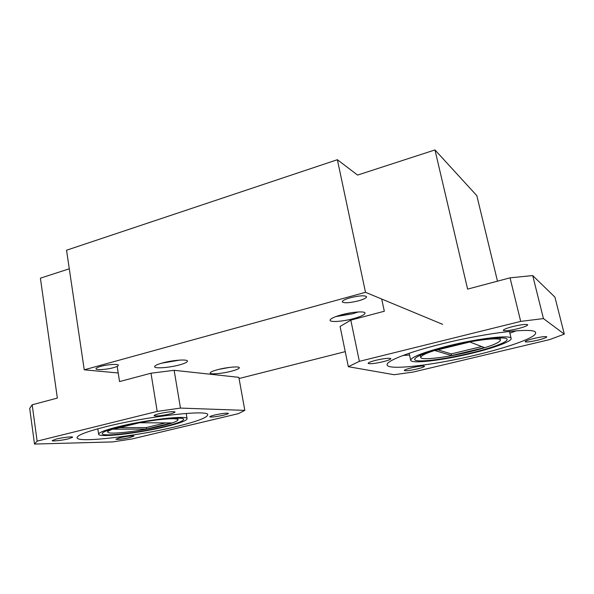 <?xml version="1.0" encoding="UTF-8"?>
<svg xmlns="http://www.w3.org/2000/svg" width="594" height="594" viewBox="0 0 594 594"><rect width="100%" height="100%" fill="white"/><g stroke="black" fill="none" stroke-linecap="round" stroke-linejoin="round"><path stroke-width="0.89" d="M217.924 369.594C212.711 370.998 210.12 372.156 210.135 373.084C210.261 374.666 222.527 373.567 231.4 371.22C236.672 369.817 239.315 368.644 239.337 367.693C239.33 366.119 226.945 367.189 217.924 369.594M218.859 369.357L229.923 367.352M352.042 312.615L341.765 314.738M341.468 314.813C333.88 316.958 330.071 318.807 330.064 320.352C330.353 322.445 342.976 321.488 353.4 318.651C361.055 316.52 364.931 314.657 365.035 313.045C364.865 310.966 352.086 311.887 341.468 314.813M335.729 316.617L352.398 313.832L358.345 311.954M162.541 362.934C157.165 364.426 154.522 365.711 154.603 366.78C154.789 368.8 169.401 367.679 179.321 364.954C184.764 363.454 187.474 362.154 187.437 361.055C187.407 359.051 172.646 360.12 162.541 362.934M161.546 363.209L179.796 360.09M358.42 300.846C349.539 302.985 344.164 303.326 342.285 301.871C342.278 300.683 344.958 299.309 350.312 297.757C359.296 295.597 364.709 295.24 366.55 296.703C366.513 297.921 363.795 299.302 358.42 300.846M113.469 367.671C106.764 369.572 96.102 370.292 95.983 368.822C95.909 368.124 97.513 367.307 100.787 366.379C107.581 364.441 118.317 363.743 118.347 365.206C118.406 365.919 116.78 366.736 113.469 367.671M118.206 372.98L84.244 369.81L365.496 292.307L442.619 324.339M365.496 292.307L337.37 159.712L66.535 250.223L84.244 369.81M337.37 159.712L357.588 175.082L434.964 149.933L476.834 195.671L497.482 281.17M345.24 351.648L239.063 378.527M119.891 437.756L115.845 439.241C117.761 439.701 122.453 439.137 129.9 437.548L133.999 436.048C132.12 435.58 127.413 436.152 119.891 437.756M56.207 439.055L52.175 440.644C52.168 441.513 62.452 440.347 68.57 438.803L72.668 437.206C72.743 436.33 62.4 437.488 56.207 439.055M214.738 415.013C211.457 415.815 209.808 416.424 209.793 416.839C211.494 417.352 216.038 416.81 223.433 415.213C226.73 414.412 228.4 413.795 228.43 413.372C226.767 412.852 222.201 413.402 214.738 415.013M159.103 413.706C155.732 414.553 154.054 415.221 154.069 415.696C156.192 416.372 161.479 415.8 169.943 413.959C173.344 413.105 175.044 412.436 175.052 411.946C172.98 411.263 167.664 411.842 159.103 413.706M165.926 426.626C179.885 423.218 186.939 420.567 187.08 418.666C187.786 415.058 146.258 419.706 118.525 426.67C105.093 430.049 98.47 432.595 98.634 434.325C99.131 437.934 139.62 433.093 165.926 426.626M105.962 426.685C86.353 431.652 76.723 435.387 77.064 437.875C78.245 443.213 137.734 436.003 176.047 426.618C196.822 421.584 207.38 417.627 207.722 414.753C209.162 409.422 147.409 416.223 105.962 426.685M120.56 426.67C108.182 429.781 102.064 432.135 102.205 433.724C102.621 437.05 139.932 432.603 164.196 426.626C177.034 423.492 183.509 421.049 183.635 419.312C184.237 415.993 146.05 420.277 120.56 426.67M131.333 424.257L123.678 425.995C112.971 428.682 107.67 430.724 107.781 432.113C108.078 435.001 140.31 431.192 161.323 426.002C172.371 423.299 177.933 421.191 178.022 419.691C176.789 418.191 168.703 418.414 153.742 420.352M69.283 268.792L40.399 278.178L57.358 398.091L32.18 404.781L37.125 441.142L34.511 444.067L29.7 408.464L32.18 404.781M150.995 373.218L174.139 370.307L180.465 408.085L157.195 411.412L150.995 373.218L119.543 381.578L117.181 366.357M174.139 370.307L238.847 377.339L244.825 410.372L180.465 408.085M34.511 444.067L112.63 441.921L131.987 438.959L238.313 413.662L244.825 410.372M37.125 441.142L157.195 411.412M171.792 422.943L146.488 429.031L113.09 429.21L139.56 422.742L171.792 422.943M119.491 427.643L146.258 427.576L165.607 422.898M146.258 427.576L146.488 429.031M411.597 367.805C406.853 368.985 404.417 369.884 404.291 370.5C405.591 371.087 409.867 370.574 417.107 368.971C421.866 367.797 424.324 366.892 424.495 366.26C423.218 365.666 418.919 366.179 411.597 367.805M375.943 360.276C370.827 361.583 368.228 362.615 368.132 363.365C369.728 364.152 374.666 363.617 382.944 361.753C388.082 360.454 390.718 359.415 390.852 358.642C389.285 357.848 384.318 358.39 375.943 360.276M534.31 338.38C528.452 339.85 525.393 340.963 525.133 341.728C526.239 342.33 530.368 341.825 537.518 340.221C543.376 338.766 546.465 337.637 546.777 336.85C545.693 336.241 541.535 336.753 534.31 338.38M513.372 326.41C506.875 328.088 503.512 329.41 503.274 330.368C504.603 331.17 509.348 330.643 517.508 328.779C524.012 327.108 527.413 325.787 527.717 324.799C526.418 323.982 521.636 324.517 513.372 326.41M471.287 353.393C493.859 348.032 512.273 341.312 511.13 338.424C511.219 334.608 478.809 338.268 448.641 345.782C423.76 352.168 411.115 357.001 410.699 360.298C411.404 364.092 442.597 360.365 471.287 353.393M442.537 343.733C408.145 352.16 385.246 361.367 387.169 365.035C388.506 370.641 434.214 365.11 476.054 354.997C509.132 347.171 537.191 337.117 535.588 332.692C535.981 327.042 487.607 332.432 442.537 343.733M402.903 355.494L409.541 355.004M449.621 346.116C426.707 351.982 415.043 356.445 414.627 359.489C415.251 362.986 444 359.563 470.47 353.118C491.283 348.173 508.145 342.003 507.083 339.352C507.135 335.848 477.346 339.211 449.621 346.116M469 351.975C488.944 347.015 499.435 343.05 500.475 340.095C500.475 337.05 474.844 339.946 451.009 345.879C431.222 350.943 421.131 354.811 420.73 357.469C421.235 360.499 446.094 357.566 469 351.975M509.867 333.175L516.335 330.791M381.697 299.034L384.325 311.234L350.809 320.136L359.363 361.345L348.329 366.698L340.08 326.462L350.809 320.136M510.046 277.836L532.714 275.571L543.451 318.584L520.693 321.391L510.046 277.836L467.619 289.107L434.964 149.933M532.714 275.571L554.937 297.149L564.3 334.125L543.451 318.584M348.329 366.698L394.193 374.725L413.409 372.007L549.702 339.582L564.3 334.125M359.363 361.345L520.693 321.391M484.459 347.631L451.611 355.546L434.875 350.542L469.854 341.996L484.459 347.631M437.837 349.821L451.24 353.913L481.682 346.562M451.24 353.913L451.611 355.546M186.197 413.424L187.08 418.666M177.769 418.183L178.022 419.691M107.529 430.442L107.759 431.964M97.81 428.801L98.611 434.132M509.444 331.415L511.13 338.424M499.962 337.949L500.475 340.095M420.24 355.257L420.708 357.365M409.162 353.267L410.669 360.157"/></g></svg>
